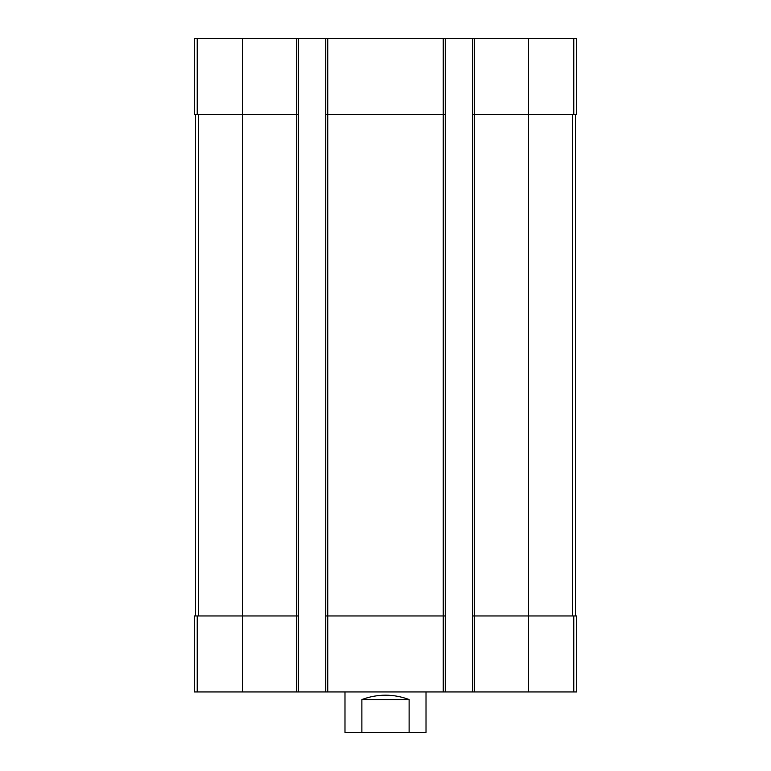 <?xml version="1.0" encoding="UTF-8"?>
<svg xmlns="http://www.w3.org/2000/svg" width="771" height="771" viewBox="0 0 771 771"><rect width="100%" height="100%" fill="white"/><g stroke="black" fill="none" stroke-linecap="round" stroke-linejoin="round"><path stroke-width="1.16" d="M474.647 38.55L474.647 114.522L472.613 114.522L472.613 38.55L576.698 38.55L576.698 114.522L528.588 114.522L528.588 691.934L194.302 691.934L194.302 615.952L197.222 615.952L197.222 691.934M573.778 615.952L573.778 691.934L576.698 691.934L576.698 615.952L474.647 615.952L474.647 114.522L528.588 114.522L528.588 38.55M472.613 38.55L445.262 38.55L445.262 114.522L443.238 114.522L443.238 691.934M445.262 38.55L325.738 38.55L325.738 691.934M327.762 38.55L327.762 114.522L443.238 114.522L443.238 38.55M445.262 114.522L445.262 615.952L327.762 615.952L327.762 114.522L325.738 114.522M325.738 38.55L298.387 38.55L298.387 114.522L296.353 114.522L296.353 691.934M298.387 38.55L194.302 38.55L194.302 114.522L296.353 114.522L296.353 38.55M573.778 691.934L528.588 691.934M474.647 691.934L474.647 615.952L472.613 615.952L472.613 691.934M472.613 114.522L472.613 615.952M445.262 615.952L445.262 691.934M327.762 691.934L327.762 615.952L325.738 615.952M298.387 114.522L298.387 691.934M298.387 615.952L197.222 615.952M195.564 114.522L195.564 615.952M575.436 114.522L575.436 615.952M344.984 691.934L344.984 732.45L426.016 732.45L426.016 691.934M361.878 732.45L361.878 699.528L409.122 699.528C393.374 693.736 377.626 693.736 361.878 699.528M409.122 732.45L409.122 699.528M573.778 38.55L573.778 114.522M242.412 38.55L242.412 691.934M197.222 38.55L197.222 114.522M198.571 114.522L198.571 615.952M572.429 114.522L572.429 615.952"/></g></svg>

